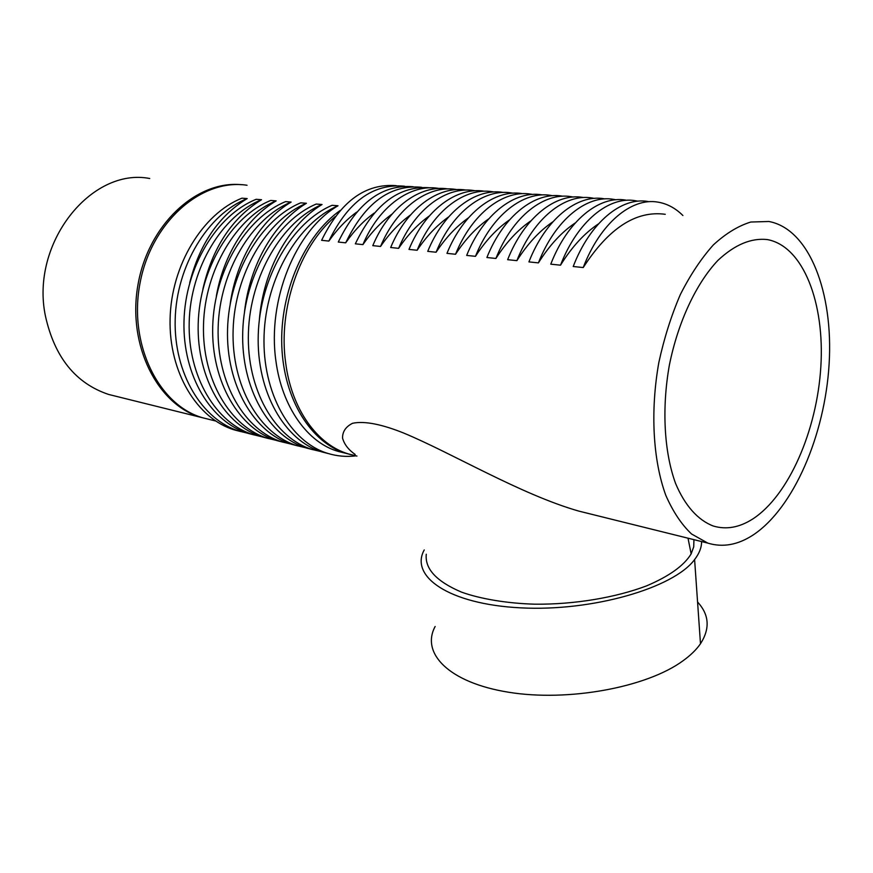 <?xml version="1.0" encoding="UTF-8"?>
<svg xmlns="http://www.w3.org/2000/svg" width="873" height="873" viewBox="0 0 873 873"><rect width="100%" height="100%" fill="white"/><g stroke="black" fill="none" stroke-linecap="round" stroke-linejoin="round"><path stroke-width="1.31" d="M355.606 455.728L348.556 453.971C317.423 444.881 291.506 409.328 285.646 362.699C278.007 308.977 299.679 246.23 335.21 216.591M328.477 453.6L322.082 451.963C284.685 440.8 256.291 391.868 258.255 334.446C260.023 277.057 292.488 221.993 332.089 205.308L338.015 205.777C298.402 222.539 265.883 277.854 264.072 335.472C262.064 393.134 290.436 442.24 327.833 453.403C337.087 456.23 346.483 457.037 356.042 455.837M338.015 205.777C295.456 230.297 267.214 300.257 275.89 360.8C281.903 406.916 307.634 442.851 338.353 451.439L345.315 453.174M313.069 449.726L306.739 448.1C269.321 436.958 240.872 388.474 242.738 331.685C244.396 274.94 276.697 220.531 316.244 204.053L322.05 204.511C282.481 221.065 250.114 275.715 248.412 332.7C246.513 389.718 274.951 438.366 312.359 449.519L320.773 451.537M322.05 204.511C288.647 224.71 263.351 269.67 259.325 320.129M297.977 445.939L291.713 444.324C254.294 433.194 225.801 385.157 227.558 329.001C229.108 272.867 261.256 219.09 300.749 202.831L306.423 203.278C266.909 219.614 234.706 273.631 233.113 329.983C231.323 386.379 259.794 434.568 297.213 445.71L305.517 447.718M306.423 203.278C274.428 222.44 249.842 264.137 244.527 311.716M283.212 442.229L277.003 440.636C239.584 429.516 211.059 381.916 212.717 326.36C214.169 270.848 246.153 217.693 285.58 201.619L291.135 202.067C251.686 218.206 219.636 271.59 218.152 327.331C216.46 383.105 244.975 430.858 282.394 441.989L290.589 443.975M291.135 202.067C260.481 220.236 236.583 259.063 230.21 303.782M268.742 438.606L262.587 437.013C225.19 425.915 196.643 378.751 198.193 323.785C199.546 268.862 231.378 216.329 270.728 200.452L276.163 200.877C236.79 216.831 204.904 269.593 203.507 324.734C201.925 379.908 230.472 427.224 267.869 438.333L275.977 440.308M276.163 200.877C246.819 218.075 223.553 254.349 216.329 296.296M254.578 435.038L248.478 433.466C211.102 422.379 182.533 375.641 183.996 321.264C185.251 266.931 216.919 214.987 256.193 199.295L261.518 199.721C222.222 215.478 190.489 267.64 189.19 322.192C187.706 376.776 216.264 423.678 253.65 434.765L261.66 436.718M261.518 199.721C231.858 218.064 212.292 247.921 202.842 289.29M240.697 431.557L234.651 429.996C197.298 418.931 168.718 372.607 170.093 318.798C171.261 265.032 202.776 213.667 241.963 198.171L247.179 198.586C207.96 214.147 176.39 265.73 175.178 319.704C173.782 373.72 202.361 420.197 239.715 431.262L247.637 433.204M247.179 198.586C218.774 215.926 199.622 243.982 189.714 282.743M208.189 419.149L201.161 417.403C157.773 405.137 127.272 345.872 137.869 285.395C148.006 224.83 196.403 180.242 241.275 184.694M247.048 185.262C201.936 178.168 151.487 221.546 140.062 282.972C128.156 344.289 158.755 405.41 202.863 417.829L209.891 419.575M115.629 396.189L108.699 394.465C75.689 383.443 54.595 357.308 45.44 316.07C30.086 243.327 91.294 167.059 149.73 178.507M340.143 210.491C304.721 235.47 279.862 291.789 281.783 345.61C283.605 399.485 311.17 442.906 346.079 453.36L350.826 454.626M592.942 514.601L578.843 511.109C520.777 494.533 451.286 452.705 403.37 432.921C383.465 424.955 365.132 420.557 352.528 423.296C345.73 426.733 342.412 431.699 342.565 438.181C344.344 444.433 348.534 449.846 355.147 454.44M753.224 534.931C737.892 544.959 722.746 547.677 707.807 543.104L691.536 533.981C681.507 524.477 672.919 511.567 665.783 495.275C652.971 460.213 650.156 411.183 658.853 362.415C664.102 338.288 671.25 315.699 680.307 294.627C690.248 274.973 701.27 258.408 713.35 244.92C725.758 233.506 738.242 225.878 750.813 222.026L768.906 221.491C809.533 229.042 833.486 292.946 829.121 363.943C824.909 435.016 793.688 508.064 753.224 534.931M356.631 212.15C346.417 219.603 337.164 229.239 328.859 241.068L321.613 240.315C340.579 201.401 365.503 183.188 396.364 185.676M374.168 213.077C363.692 220.683 354.198 230.592 345.686 242.825L338.277 242.05C357.363 202.634 382.341 184.192 413.224 186.735M392.119 214.016C381.381 221.764 371.647 231.967 362.917 244.615L355.333 243.829C374.539 203.889 399.572 185.229 430.454 187.826M410.517 214.954C399.485 222.866 389.5 233.364 380.552 246.448L372.793 245.64C388.856 207.021 420.459 184.432 448.067 188.939M429.352 215.915C418.047 223.968 407.8 234.782 398.623 248.336L390.668 247.506C406.818 208.407 438.453 185.523 466.007 190.063M448.667 216.875C437.057 225.092 426.548 236.212 417.13 250.256L408.979 249.405C425.216 209.826 456.863 186.647 484.351 191.22M468.463 217.846C456.546 226.216 445.754 237.674 436.085 252.232L427.737 251.359C444.062 211.277 475.73 187.804 503.132 192.398M488.76 218.828C476.538 227.34 465.462 239.158 455.531 254.261L446.965 253.366C463.367 212.761 495.046 188.972 522.36 193.61M509.581 219.821C497.032 228.486 485.661 240.653 475.458 256.335L466.673 255.418C483.162 214.289 514.841 190.183 542.046 194.854M530.937 220.814C518.06 229.632 506.384 242.17 495.908 258.463L486.894 257.524C503.459 215.849 535.116 191.416 562.223 196.119M552.86 221.829C539.634 230.778 527.641 243.72 516.881 260.645L507.639 259.685C524.28 217.453 555.915 192.693 582.88 197.418M575.362 222.855C561.797 231.934 549.477 245.28 538.412 262.882L528.918 261.9C545.647 219.101 577.239 193.992 604.061 198.749M598.463 223.881C584.55 233.091 571.891 246.863 560.51 265.185L550.765 264.17C567.57 220.793 599.118 195.323 625.777 200.113M665.248 214.3C636.101 210.317 608.754 228.071 583.219 267.553L573.212 266.505C590.083 222.528 621.565 196.687 648.05 201.51M583.219 267.553C600.122 223.292 631.561 197.298 657.969 202.132C667.179 203.682 675.495 208.145 682.904 215.522M560.51 265.185C577.348 221.546 608.863 195.912 635.457 200.725L637.967 201.194M538.412 262.882C555.163 219.832 586.743 194.57 613.501 199.339L615.836 199.775M516.881 260.645C533.567 218.174 565.18 193.249 592.09 197.996L594.262 198.389M495.908 258.463C512.506 216.548 544.152 191.973 571.193 196.676L573.212 197.036M475.458 256.335C491.979 214.965 523.647 190.718 550.819 195.399L552.674 195.716M455.531 254.261C471.966 213.427 503.645 189.496 530.915 194.144L532.628 194.439M436.085 252.232C452.454 211.921 484.122 188.306 511.491 192.922L513.051 193.184M417.13 250.256C433.401 210.458 465.069 187.149 492.514 191.733L493.943 191.962M398.623 248.336C414.817 209.029 446.452 186.014 473.984 190.565L475.283 190.772M380.552 246.448C396.669 207.621 428.283 184.901 455.87 189.43L457.037 189.616M362.917 244.615C378.937 206.257 410.517 183.821 438.159 188.317L439.217 188.481M345.686 242.825C364.87 203.114 389.925 184.585 420.851 187.226L421.79 187.368M328.859 241.068C347.945 201.827 372.967 183.526 403.915 186.167L404.745 186.287M752.701 519.02C739.333 527.554 726.172 529.889 713.219 525.993C698.04 520.21 684.879 505.653 675.571 483.424C664.135 452.138 661.636 408.455 669.384 365.045C678.092 321.875 696.207 283.343 717.944 260.361C734.826 244.582 751.38 237.674 767.629 239.628C803.498 246.524 824.876 303.4 820.827 366.944C816.932 430.553 788.745 495.657 752.701 519.02M693.937 539.667L693.719 546.847L691.154 553.864C684.094 565.573 669.242 576.235 646.598 585.859C615.803 597.547 574.609 604.563 534.985 604.192C507.268 603.45 480.106 598.856 461.468 592.101C436.533 581.483 424.802 568.869 426.264 554.246M701.586 541.566C701.641 547.458 699.306 553.46 694.602 559.56C673.629 588.129 592.003 611.733 520.483 607.837C448.82 604.225 409.502 576.409 424.234 549.946M697.571 602.021C709.247 614.679 710.218 628.582 700.484 643.728C696.436 649.599 690.641 655.274 683.101 660.719C646.751 687.509 567.821 702.001 508.359 692.202C448.657 682.61 420.666 653.102 435.147 626.487M322.082 451.963L327.833 453.403M306.739 448.1L312.359 449.519M291.713 444.324L297.213 445.71M277.003 440.636L282.394 441.989M262.587 437.013L267.869 438.333M248.478 433.466L253.65 434.765M234.651 429.996L239.715 431.262M202.863 417.829L215.653 421.004M338.353 451.45L348.556 453.971M108.699 394.465L201.161 417.403M346.079 453.36L356.959 456.066M578.832 511.109L707.807 543.104M691.154 553.864L688.011 538.194M700.484 643.728L694.602 559.56"/></g></svg>
